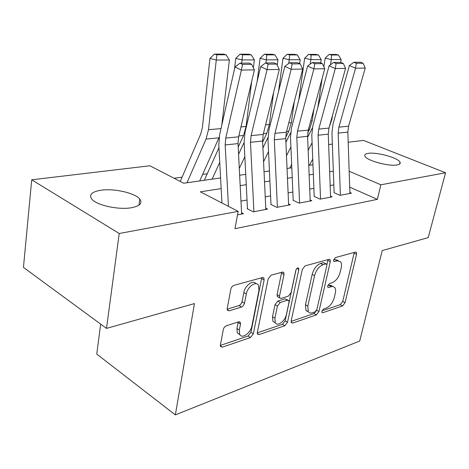<?xml version="1.0" encoding="UTF-8"?>
<svg xmlns="http://www.w3.org/2000/svg" width="469" height="469" viewBox="0 0 469 469"><rect width="100%" height="100%" fill="white"/><g stroke="black" fill="none" stroke-linecap="round" stroke-linejoin="round"><path stroke-width="0.7" d="M321.892 311.287L321.992 312.501L322.801 312.712L342.616 305.917L345.055 302.669L356.563 254.356L356.364 252.369L355.396 252.111L335.446 257.569L333.641 259.92L333.781 261.303L334.544 261.514L337.188 260.782L340.576 261.72C341.59 263.127 341.801 265.208 341.198 267.963L340.23 272.102C338.636 277.531 335.933 281.078 332.128 282.737L329.49 283.546L327.702 285.891L327.819 287.186L328.605 287.403L332.732 286.389L334.755 287.515C335.669 288.851 335.845 290.809 335.276 293.377L334.333 297.422C332.767 302.745 330.088 306.292 326.295 308.051L323.669 308.936L321.892 311.287M100.958 190.232C114.119 188.216 135.178 193.011 139.803 199.12C142.717 203.2 139.909 206.073 131.373 207.744C118.634 210.071 96.626 205.287 91.842 199.178C88.7 194.741 91.736 191.762 100.958 190.232M368.271 153.357C376.789 151.897 398.298 157.836 400.028 162.204C400.678 163.57 399.658 164.484 396.979 164.959C388.748 166.618 366.576 160.527 364.935 156.218C364.22 154.747 365.328 153.791 368.271 153.357M226.334 325.773C224.798 326.442 223.777 327.725 223.279 329.637L220.412 345.002L220.53 346.568L222.324 347.177L250.458 337.528L253.342 333.822L264.123 279.993L263.924 278.088L262.411 277.566L233.914 285.363C232.36 285.973 231.323 287.263 230.812 289.232L227.231 308.444L227.383 310.173L229.142 310.806L241.512 307.066L242.889 306.21L244.431 303.625L246.319 293.963C247.48 286.7 256.15 280.632 258.489 285.328L258.994 290.311L251.917 325.867C250.757 333.025 241.84 339.327 239.688 334.397L239.337 330.012L240.486 324.085L240.339 322.402L238.668 321.84L226.334 325.773M348.186 142.23L363.487 140.413L445.55 172.756L428.22 237.601L382.217 250.587L359.711 341.027L175.353 414.895L194.453 303.578L106.504 328.4L119.226 233.498L31.716 179.797L149.91 165.768L183.701 183.227L220.594 177.95M445.55 172.756L380.869 184.798L349.171 171.244M221.169 188.597L200.357 191.833L238.152 211.361L234.969 228.708L377.357 199.348L380.869 184.798M238.152 211.361L119.226 233.498M291.179 320.966L291.319 322.672L292.656 323.053L316.376 314.916L318.938 311.539L330.287 261.643L330.082 259.662L328.974 259.339L305.055 265.888L302.323 269.399L291.179 320.966M284.8 325.744L259.011 334.59L257.469 334.11L257.334 332.462L268.157 278.873L271.064 275.192L282.432 272.084L283.815 272.536L284.015 274.476L279.501 296.127L279.671 297.944L281.078 298.39L288.324 296.168L291.079 292.615L295.828 270.367C296.631 268.262 297.581 267.529 298.671 268.168L298.812 269.54L287.515 322.215L284.8 325.744L282.438 324.319L257.27 332.879M333.998 192.63L339.984 195.344L351.428 193.169L349.892 192.478M306.755 311.211L306.832 310.883M314.042 196.318L320.087 199.126L332.152 196.833L330.557 196.101M292.978 200.21L299.064 203.124L311.815 200.703L310.15 199.917M270.707 204.332L276.833 207.351L290.323 204.789L288.587 203.945M247.116 208.693L253.278 211.83L267.576 209.115L265.765 208.207M377.357 199.348L349.71 187.131M333.828 184.892L330.164 185.531M313.896 188.368L309.716 189.101M292.844 192.038L288.107 192.865M270.595 195.919L265.231 196.857M247.028 200.029L240.972 201.084M241.57 212.721L243.458 213.7L237.513 214.831M207.251 173.764L202.631 174.392M182.089 177.182L174.105 178.267M100.677 324.12L96.749 354.083L175.353 414.895M106.504 328.4L23.45 267.394L31.716 179.797M328.646 144.552L332.345 144.112M239.647 175.23L245.733 174.357M264.041 171.742L269.435 170.974M287.04 168.453L291.806 167.773M308.76 165.352L312.958 164.748M333.33 171.144L329.654 171.718M313.333 174.257L309.147 174.908M292.222 177.54L287.468 178.279M269.898 181.016L264.516 181.849M246.254 184.692L240.181 185.636M332.392 286.237L330.903 285.199L328.875 285.299L331.243 286.582M327.767 285.644L328.875 285.299M338.178 260.483L334.778 259.539L337.188 260.782M333.658 259.849L334.778 259.539M322.021 310.859L340.312 304.639L342.745 301.397L354.283 252.41M326.899 264.709L327.978 259.615M291.114 321.371L314.042 313.573L316.569 310.343M315.086 311.844L316.892 309.47L326.84 265.524L326.7 264.153L325.908 263.924L323.035 264.727C319.031 266.363 316.212 270.015 314.576 275.684L307.822 306.105L308.297 311.727C309.188 312.999 310.496 313.362 312.231 312.805L315.086 311.844M326.195 263.889L323.493 262.658L325.908 263.924M308.285 311.703L305.946 310.372L305.46 304.75L312.166 274.383C313.79 268.725 316.61 265.085 320.614 263.455L323.493 262.658M278.152 297.065L277.255 296.543L277.079 294.725L281.646 272.296M296.062 269.646L285.152 320.796L287.515 322.215M274.904 318.164L275.291 322.736C277.413 326.957 285.252 321.007 286.442 314.365L288.986 302.429L288.822 300.629L287.468 300.219L280.222 302.476L277.431 306.069L274.904 318.164L272.518 316.727L272.911 321.294L275.203 322.684M287.984 300.142L285.064 298.829L287.468 300.219M272.518 316.727L275.022 304.651L277.818 301.069L285.064 298.829M282.438 324.319L285.152 320.796M239.788 334.585L237.291 332.855L236.927 328.482L238.135 322.01M255.904 283.704C253.401 279.342 244.988 285.404 243.857 292.498L246.319 293.963M227.16 309.141L239.073 305.571L240.445 304.715L241.986 302.142L243.857 292.498M220.354 345.436L248.078 336.009L250.956 332.316L261.731 277.748M338.454 55.02L336.003 54.463L329.115 54.439L331.571 55.002L338.454 55.02L341.121 59.54L340.687 62.371M332.515 115.304L331.917 119.208L329.039 127.82M312.729 159.05L309.499 165.246M312.084 142.764L308.156 150.385M341.121 59.54L331.302 59.581L330.522 64.734M331.571 55.002L331.302 59.581L325.169 58.156L329.115 54.439M317.835 107.424L322.174 78.288M323.874 66.85L325.169 58.156M307.629 137.235L312.36 127.961M340.388 195.268L338.184 133.126L338.888 127.152L355.543 68.216L349.376 65.56L332.978 124.25L331.946 133.161L334.11 192.607M349.921 193.451L347.84 132.111L348.555 126.214L365.245 68.058L355.543 68.216L356.305 63.321L363.112 63.256L360.649 62.213L353.837 62.266L356.305 63.321M353.837 62.266L349.376 65.56M365.245 68.058L363.112 63.256M318.439 54.973L315.971 54.404L308.696 54.381L311.17 54.955L318.439 54.973L321.212 59.622L320.732 62.91M313.931 109.007L312.178 120.879L309.587 129.18L307.734 132.821M291.659 164.431L289.819 168.06M290.909 146.949L286.483 155.772M321.212 59.622L310.847 59.663L310.202 64.13M311.17 54.955L310.847 59.663L304.668 58.197L308.696 54.381M298.7 100.278L304.668 58.197M285.897 142.312L290.633 132.756M297.299 54.926L294.808 54.34L287.122 54.316L289.613 54.908L297.299 54.926L300.189 59.71L299.644 63.596M294.327 101.462L291.355 122.649L288.787 131.168L285.715 137.388M269.405 170.382L269.089 171.021M268.526 151.557L263.566 161.752M300.189 59.71L289.226 59.751L288.722 63.432M289.613 54.908L289.226 59.751L283 58.244L287.122 54.316M278.504 91.731L283 58.244M262.91 147.97L267.951 137.505M274.928 54.879L272.425 54.275L264.287 54.252L266.791 54.861L274.928 54.879L277.947 59.798L277.226 65.203M273.615 92.393L269.353 124.514L266.808 133.266L262.628 141.996M244.847 156.664L239.301 168.435M277.947 59.798L266.333 59.844L265.929 62.963M266.791 54.861L266.333 59.844L260.078 58.291L264.287 54.252M257.141 81.459L260.078 58.291M238.574 154.324L244.126 142.4M251.232 54.826L248.711 54.205L240.075 54.181L242.596 54.809L251.232 54.826L254.38 59.891L253.395 67.788M251.689 81.442L246.073 126.489L243.563 135.488L238.205 147.067M219.744 162.35L212.099 179.164M254.38 59.891L242.057 59.938L241.67 63.151M242.596 54.809L242.057 59.938L235.772 58.344L240.075 54.181M234.506 69.054L235.772 58.344M204.326 180.278L218.953 147.717M320.532 199.044L318.07 135.23L318.756 129.092L335.3 68.544L329.074 65.812L312.794 126.102L311.791 135.254L314.207 196.288M330.592 197.127L328.265 134.163L328.957 128.107L345.559 68.38L335.3 68.544L336.126 63.514L343.32 63.444L340.834 62.371L333.629 62.43L336.126 63.514M333.629 62.43L329.074 65.812M345.559 68.38L343.32 63.444M299.568 203.03L296.818 137.452L297.481 131.15L313.878 68.896L307.6 66.076L291.472 128.06L290.499 137.464L293.195 200.175M310.197 201.008L307.588 136.327L308.268 130.106L324.741 68.72L313.878 68.896L314.769 63.714L322.385 63.643L319.876 62.535L312.254 62.594L314.769 63.714M312.254 62.594L307.6 66.076M324.741 68.72L322.385 63.643M277.396 207.245L274.324 139.803L274.963 133.319L291.167 69.265L284.835 66.358L268.913 130.13L267.981 139.803L270.982 204.279M288.64 205.105L285.732 138.613L286.383 132.217L302.693 69.078L291.167 69.265L292.134 63.925L300.207 63.848L297.68 62.711L289.596 62.776L292.134 63.925M289.596 62.776L284.835 66.358M302.693 69.078L300.207 63.848M253.911 211.712L250.487 142.3L251.097 135.623L267.049 69.652L260.676 66.662L245.006 132.328L244.12 142.277L247.462 208.629M265.823 209.444L262.581 141.034L263.209 134.456L279.295 69.459L267.049 69.652L268.098 64.153L276.675 64.071L274.125 62.899L265.536 62.963L268.098 64.153M265.536 62.963L260.676 66.662M279.295 69.459L276.675 64.071M226.07 54.773L223.543 54.134L214.368 54.105L216.895 54.75L226.07 54.773L229.364 59.991L221.802 125.071M219.123 137.405L199.718 180.934M229.364 59.991L216.273 60.044L208.494 129.679L206.055 139.07L186.967 182.758M216.895 54.75L216.273 60.044L209.965 58.396L214.368 54.105M180.254 181.444L200.785 133.847L202.385 127.609L209.965 58.396M228.45 206.348L225.179 144.944L225.747 138.074L241.388 70.074L234.975 66.979L219.627 134.656L218.8 144.903L221.954 202.995M241.635 214.046L238.023 143.602L238.615 136.831L254.421 69.858L241.388 70.074L242.526 64.394L251.66 64.306L249.092 63.092L239.952 63.168L242.526 64.394M239.952 63.168L234.975 66.979M254.421 69.858L251.66 64.306M321.857 312.172L322.801 312.712M333.652 261.057L334.544 261.514M327.684 286.899L328.605 287.403M354.177 253.16L356.563 254.356M342.745 301.397L345.055 302.669M340.312 304.639L342.616 305.917M327.878 260.389L330.287 261.643M316.628 310.22L318.938 311.539M314.042 313.573L316.376 314.916M291.126 322.139L292.656 323.053M320.614 263.455L323.035 264.727M312.166 274.383L314.576 275.684M305.46 304.75L307.822 306.105M257.282 333.5L259.011 334.59M281.564 273.11L284.015 274.476M277.079 294.725L279.501 296.127M296.848 268.473L298.812 269.54M277.818 301.069L280.222 302.476M275.022 304.651L277.431 306.069M238.07 322.561L240.486 324.085M236.927 328.482L239.337 330.012M242.068 301.796L244.513 303.279M239.073 305.571L241.512 307.066M227.201 309.599L229.142 310.806M261.655 278.586L264.123 279.993M250.956 332.316L253.342 333.822M248.078 336.009L250.458 337.528M220.354 345.864L222.324 347.177M331.917 119.208L331.419 119.249M338.184 133.126L347.84 132.111M338.888 127.152L348.555 126.214M312.178 120.879L310.707 121.008M309.587 129.18L308.485 129.286M291.355 122.649L288.798 122.866M288.787 131.168L286.6 131.379M269.353 124.514L265.589 124.836M266.808 133.266L263.42 133.589M246.073 126.489L240.955 126.923M243.563 135.488L238.827 135.94M318.07 135.23L328.265 134.163M318.756 129.092L328.957 128.107M296.818 137.452L307.588 136.327M297.481 131.15L308.268 130.106M274.324 139.803L285.732 138.613M274.963 133.319L286.383 132.217M250.487 142.3L262.581 141.034M251.097 135.623L263.209 134.456M220.999 128.617L208.494 129.679M218.929 137.839L206.055 139.07M225.179 144.944L238.023 143.602M225.747 138.074L238.615 136.831M139.803 199.12L138.953 205.158M400.028 162.204L399.565 164.074M355.754 252.064L356.364 252.369M329.373 259.293L330.082 259.662M305.946 310.372L308.297 311.727M282.883 272.02L283.815 272.536M277.255 296.543L279.671 297.944M298.067 267.846L298.671 268.168M272.911 321.294L275.291 322.736M239.29 321.74L240.339 322.402M237.291 332.855L239.688 334.397M262.892 277.496L263.924 278.088"/></g></svg>
